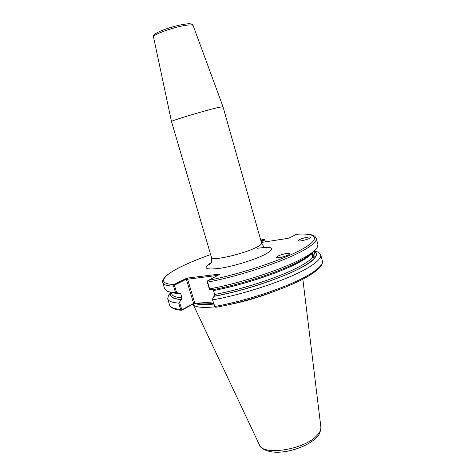 <?xml version="1.0" encoding="UTF-8"?>
<svg xmlns="http://www.w3.org/2000/svg" width="476" height="476" viewBox="0 0 476 476"><rect width="100%" height="100%" fill="white"/><g stroke="black" fill="none" stroke-linecap="round" stroke-linejoin="round"><path stroke-width="0.71" d="M213.183 301.903L206.578 302.51L213.189 301.927M299.273 239.773L298.256 240.701C298.214 241.76 306.99 239.862 309.93 238.167L310.899 237.262C310.893 236.209 302.248 238.083 299.273 239.773M277.52 256.284L276.312 257.415C276.3 258.629 285.505 256.665 288.771 254.749L289.92 253.648C289.884 252.447 280.822 254.38 277.52 256.284M311.506 253.845C309.584 255.868 306.449 258.147 302.093 260.681C284.737 271.046 244.563 284.719 213.522 290.544L214.682 294.465L213.974 296.328C254.94 288.98 307.514 268.494 314.767 258.01L312.53 257.581L311.53 253.44M312.928 252.06L312.619 252.524L313.63 256.237L315.154 257.534C317.26 254.672 316.945 252.548 314.19 251.167M296.465 234.257L289.664 237.792L287.563 238.422L261.413 242.457M217.645 275.39L185.854 279.424L174.859 284.951L174.579 285.862L173.573 286.124C166.987 285.909 163.375 284.755 162.75 282.661L164.636 288.819L167.088 291.116C168.926 291.937 171.741 292.431 175.537 292.585L173.573 286.124L174.168 284.458L185.235 278.912L187.859 278.02L219.133 274.128L219.751 274.23L219.365 274.527L207.661 280.81L207.613 282.155L209.613 288.902C243.135 282.637 287.105 267.744 305.747 256.671C311.655 253.244 315.427 250.293 317.075 247.823L317.926 244.575L316.237 238.357C316.974 241.064 312.875 244.973 303.938 250.084C285.201 260.919 241.136 275.735 207.613 282.155L207.405 281.239M210.809 263.299L209.297 264.668L210.648 263.537C211.124 262.407 212.064 262.609 211.517 257.558L171.491 121.523C170.003 121.088 203.056 111.086 217.074 107.754L222.982 106.666L193.143 25.597C192.834 24.942 191.156 24.758 188.115 25.049C176.858 25.954 152.028 34.611 153.54 37.027L153.546 37.063M171.116 292.187L168.581 295.09L167.695 298.827C168.409 301.195 172.086 302.617 178.726 303.087L181.433 299.446L181.939 297.774L180.797 294.007L179.791 293.168L175.537 292.585M171.306 292.407C168.861 296.512 172.157 298.892 181.213 299.565M213.974 296.328L212.403 299.267L214.819 306.461L215.777 307.317C248.835 301.546 291.728 286.725 309.983 275.11M212.861 299.85C246.378 293.853 290.199 278.835 308.686 267.369C317.504 261.961 321.496 257.73 320.669 254.678L317.926 251.982L314.237 250.876M209.613 288.902L209.422 289.224L212.058 289.872C243.855 283.94 285.308 269.868 303.093 259.277C307.865 256.499 311.197 254.035 313.095 251.881M260.979 240.91L264.489 239.493M206.578 302.51L193.607 303.396L186.402 279.442M195.576 303.325L193.25 303.985L181.671 310.251L180.654 309.424L178.726 303.087M315.154 257.534L314.767 258.01M172.401 292.359L179.333 293.365M194.755 303.444C198.29 304.813 204.644 305.015 213.819 304.051M193.03 304.11C194.583 307.216 201.872 308.133 214.902 306.853M227.915 304.872C243.307 301.879 258.313 297.548 272.938 291.877M265.602 241.808L264.84 239.981L261.229 241.802M215.164 307.097L214.492 306.312L212.403 299.267M209.422 289.224L207.292 282.048M174.579 285.862L176.673 292.758M179.601 302.403L181.659 309.168L182.332 309.567L193.607 303.396L193.25 303.985M264.84 239.981L264.061 239.368L260.747 240.1M210.636 254.565C200.17 258.266 191.013 261.984 183.153 265.727C162.471 275.497 156.152 284.083 174.168 284.458L174.859 284.951M185.854 279.424L185.235 278.912M182.332 309.567L181.975 310.162M311.816 253.178L312.72 257.129L313.232 257.183L312.226 252.792M193.155 25.627L193.143 25.597C192.441 24.008 190.34 23.443 186.848 23.913C180.089 24.716 172.479 26.632 164.036 29.655C155.747 32.898 152.802 35.01 153.54 37.027L171.491 121.523M211.517 257.558C211.142 261.407 244.033 253.946 256.707 247.175C260.182 245.384 261.812 244.027 261.598 243.105L222.982 106.666M264.71 247.282C273.682 247.038 273.944 249.341 265.489 254.178C255.481 259.545 233.746 266.28 219.614 268.369C205.174 270.053 202.342 268.178 211.112 262.752M218.984 274.706L219.133 274.128M193.101 304.259L259.378 444.792C262.365 455.841 302.885 450.064 316.254 436.23C319.699 432.892 321.24 429.834 320.872 427.043L302.837 279.138M197.129 303.385C200.872 304.122 206.37 304.11 213.611 303.343M214.492 306.312L214.819 306.461C248.335 300.618 292.062 285.523 310.459 273.825C319.235 268.309 323.192 263.96 322.323 260.771L320.669 254.678M214.194 296.203C245.83 290.431 286.939 276.377 304.557 265.626C309.293 262.806 312.589 260.289 314.457 258.075M214.682 294.465C245.723 288.724 285.844 275.009 303.152 264.519C307.496 261.955 310.62 259.64 312.53 257.581M171.396 292.698C169.385 296.56 172.728 298.809 181.433 299.446M207.958 280.453C241.154 273.944 283.72 259.646 302.563 248.966C321.675 238.226 316.498 232.77 296.191 234.305M314.844 257.599C316.855 254.886 316.665 252.839 314.273 251.459M313.63 256.237L314.618 252.726L314.136 250.965M172.853 292.49C174.561 293.317 177.209 293.823 180.797 294.007M171.729 293.787L171.776 293.954C172.425 296.102 175.811 297.375 181.939 297.774M181.41 310.227C175.061 309.935 171.104 308.145 169.545 304.872C170.289 307.335 173.99 308.859 180.654 309.424L181.659 309.168M187.859 278.02L187.556 279.097L194.755 303.045M320.901 427.317C320.521 432.357 318.819 435.992 315.796 438.223M210.63 254.553C200.134 258.26 190.941 261.996 183.046 265.751C176.513 268.922 171.384 271.897 167.659 274.676C162.822 278.65 162.417 281.471 162.637 281.209L162.75 282.661M171.289 292.341L168.581 295.09M264.109 239.345L260.741 240.088M314.172 251.102L317.926 251.982M316.237 238.357L315.082 236.566C314.85 236.108 313.595 235.513 311.31 234.793C307.71 234.019 302.706 233.841 296.31 234.263M310.173 274.991C321.032 267.923 323.067 264.24 322.323 260.771M171.776 293.954L171.247 292.21M169.545 304.872L167.695 298.827M315.517 438.491C308.115 445.465 293.091 451.248 280.376 452.111C267.101 453.122 260.307 447.952 259.497 445.048M264.424 239.428L265.037 240.017M207.661 280.81L207.334 281.352M261.598 243.105C263.317 246.229 264.353 247.621 264.71 247.282C266.001 247.948 266.852 248.169 267.262 247.936C267.316 247.336 263.93 247.455 257.094 248.282M313.166 257.29L312.809 257.885"/></g></svg>
